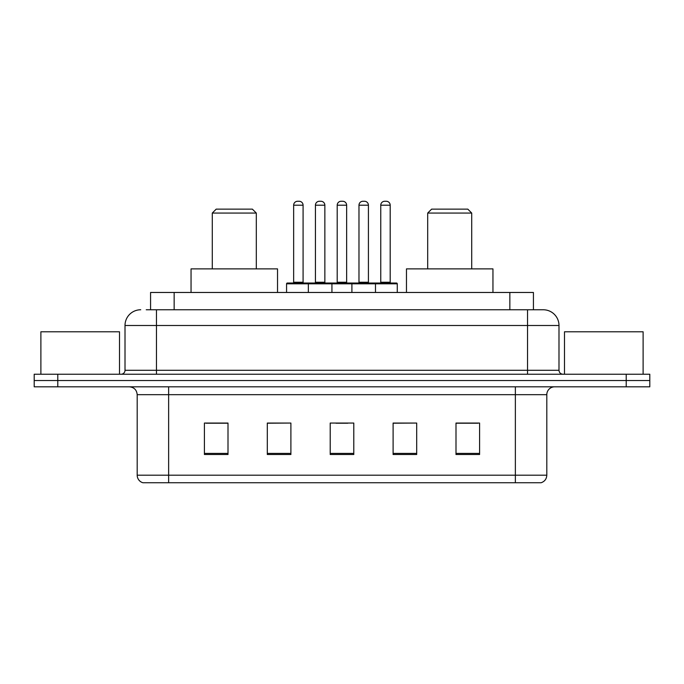 <?xml version="1.0" encoding="UTF-8"?>
<svg xmlns="http://www.w3.org/2000/svg" width="684" height="684" viewBox="0 0 684 684"><rect width="100%" height="100%" fill="white"/><g stroke="black" fill="none" stroke-linecap="round" stroke-linejoin="round"><path stroke-width="1.03" d="M146.239 309.767L156.456 309.767L146.239 309.767L150.574 309.767L150.574 292.47L533.426 292.47L533.426 309.767M140.733 309.767A15.723 15.723 0 0 0 125.01 325.49L125.01 370.3A3.933 3.933 0 0 1 121.077 374.233M543.267 309.767A15.723 15.723 0 0 1 558.99 325.49L156.456 325.49L156.456 309.767L543.028 309.767M558.99 325.49L558.99 370.3C559.23 372.694 560.538 374.003 562.923 374.233M57.789 374.233L34.2 374.233L34.2 380.526L57.789 380.526L34.2 380.526L34.2 386.811L57.789 386.811L57.789 380.526L626.211 380.526L57.789 380.526L57.789 374.233L626.211 374.233L626.211 380.526L649.8 380.526L626.211 380.526L626.211 386.811L57.789 386.811M626.211 386.811L649.8 386.811L649.8 374.233L626.211 374.233M546.807 475.183C546.593 478.954 544.703 481.468 541.147 482.733L515.36 482.733L515.36 475.183L546.807 475.183L546.807 394.677A7.866 7.866 0 0 1 554.673 386.811M515.36 482.733L142.853 482.733A7.866 7.866 0 0 1 137.193 475.183L137.193 394.677C136.723 389.897 134.107 387.281 129.327 386.811M479.587 454.509L479.587 423.054L455.997 423.054L455.997 454.509L479.587 454.509M416.693 454.509L416.693 423.054L393.103 423.054L393.103 454.509L416.693 454.509M228.003 454.509L228.003 423.054L204.413 423.054L204.413 454.509L228.003 454.509M290.897 454.509L290.897 423.054L267.307 423.054L267.307 454.509L290.897 454.509M353.79 454.509L353.79 423.054L330.21 423.054L330.21 454.509L353.79 454.509M455.997 423.216L478.013 423.216M290.897 423.054L267.307 423.216L290.897 423.054M205.987 423.216L228.003 423.216M416.693 423.054L393.103 423.216L416.693 423.054M336.024 423.216L347.814 423.216M119.503 374.233L119.503 331.783L40.886 331.783L40.886 374.233M212.279 213.066L256.303 213.066L252.37 209.133L216.204 209.133L212.279 213.066L212.279 268.88M256.303 213.066L256.303 268.88M277.533 292.47L277.533 268.88L191.05 268.88L191.05 292.47M427.697 213.066L471.721 213.066L467.796 209.133L431.63 209.133L427.697 213.066L427.697 268.88M471.721 213.066L471.721 268.88M492.95 292.47L492.95 268.88L406.467 268.88L406.467 292.47M643.114 374.233L643.114 331.783L564.497 331.783L564.497 374.233M374.473 283.031L396.481 283.031A0.787 0.787 0 0 1 397.267 283.817L308.347 283.817A0.787 0.787 0 0 1 309.134 283.031L331.15 283.031A0.787 0.787 0 0 1 331.937 283.817L331.937 292.47M324.857 205.2L315.427 205.2A3.933 3.933 0 0 1 319.36 201.267L320.933 201.267A3.933 3.933 0 0 1 324.857 205.2L324.857 282.244A0.787 0.787 0 0 0 325.644 283.031M315.427 205.2L315.427 282.244A0.787 0.787 0 0 1 314.64 283.031M309.134 283.031L287.357 283.031A0.787 0.787 0 0 0 286.57 283.817L308.347 283.817L308.347 292.47M351.909 292.47L351.909 283.817A0.787 0.787 0 0 1 352.696 283.031L374.704 283.031A0.787 0.787 0 0 1 375.49 283.817L375.49 292.47M368.419 205.2L358.98 205.2A3.933 3.933 0 0 1 362.913 201.267L364.486 201.267A3.933 3.933 0 0 1 368.419 205.2L368.419 282.244A0.787 0.787 0 0 0 369.206 283.031M358.98 205.2L358.98 282.244A0.787 0.787 0 0 1 358.194 283.031M310.16 283.817A0.787 0.787 0 0 0 309.373 283.031M293.65 205.2A3.933 3.933 0 0 1 297.583 201.267L299.156 201.267A3.933 3.933 0 0 1 303.08 205.2L293.65 205.2L293.65 282.244A0.787 0.787 0 0 1 292.863 283.031M303.08 205.2L303.08 282.244A0.787 0.787 0 0 0 303.867 283.031M286.57 283.817L286.57 292.47M353.714 283.817A0.787 0.787 0 0 0 352.927 283.031M330.911 283.031L352.696 283.031M337.203 205.2A3.933 3.933 0 0 1 341.136 201.267L342.71 201.267A3.933 3.933 0 0 1 346.643 205.2L337.203 205.2L337.203 282.244A0.787 0.787 0 0 1 336.417 283.031M346.643 205.2L346.643 282.244A0.787 0.787 0 0 0 347.421 283.031M380.757 205.2A3.933 3.933 0 0 1 384.69 201.267L386.263 201.267A3.933 3.933 0 0 1 390.196 205.2L380.757 205.2L380.757 282.244A0.787 0.787 0 0 1 379.971 283.031M390.196 205.2L390.196 282.244A0.787 0.787 0 0 0 390.983 283.031M397.267 283.817L397.267 292.47M174.155 309.767L174.155 292.47M509.845 309.767L509.845 292.47M156.456 374.233L156.456 325.49L125.01 325.49M125.01 370.3L558.99 370.3M527.544 309.767L527.544 374.233M515.36 386.811L515.36 394.677L137.193 394.677M546.807 394.677L515.36 394.677L515.36 475.183L168.64 475.183L168.64 482.733M137.193 475.183L168.64 475.183L168.64 386.811M353.79 453.415L330.21 453.415M290.897 453.415L267.307 453.415M228.003 453.415L204.413 453.415M416.693 453.415L393.103 453.415M479.587 453.415L455.997 453.415M315.427 282.244L324.857 282.244M358.98 282.244L368.419 282.244M293.65 282.244L303.08 282.244M337.203 282.244L346.643 282.244M380.757 282.244L390.196 282.244"/></g></svg>
